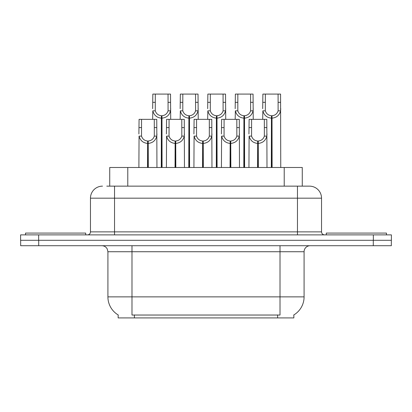 <?xml version="1.0" encoding="UTF-8"?>
<svg xmlns="http://www.w3.org/2000/svg" width="412" height="412" viewBox="0 0 412 412"><rect width="100%" height="100%" fill="white"/><g stroke="black" fill="none" stroke-linecap="round" stroke-linejoin="round"><path stroke-width="0.62" d="M106.775 186.142L114.536 186.142L106.775 186.142L109.731 186.142L109.731 167.488L302.269 167.488L302.269 186.142M293.854 314.928L293.854 317.925L118.146 317.925L118.146 314.928M118.321 315.036A21.064 21.064 0 0 1 107.913 296.867L131.984 296.867L131.984 315.036L280.016 315.036L280.016 296.867L304.087 296.867L304.087 251.732A6.015 6.015 0 0 1 310.102 245.717M107.913 296.867L107.913 251.732L107.238 248.961C106.059 246.886 104.282 245.804 101.898 245.717M293.679 315.036A21.064 21.064 0 0 0 304.087 296.867M38.713 245.717L391.338 245.717L391.338 240.299L20.662 240.299L20.662 245.717L38.713 245.717L38.713 240.299M102.5 186.142A12.036 12.036 0 0 0 90.465 198.177L90.465 231.874A3.008 3.008 0 0 1 87.452 234.886M309.5 186.142A12.036 12.036 0 0 1 321.535 198.177L114.536 198.177L114.536 186.142L309.319 186.142M321.535 198.177L321.535 231.874C321.715 233.702 322.72 234.706 324.548 234.886M38.651 234.886L20.6 234.886L20.6 240.299L38.651 240.299L38.651 234.886L373.349 234.886L373.349 240.299L391.4 240.299L391.4 234.886L373.349 234.886M257.572 167.488L257.68 141.012C254.59 140.693 252.556 139.06 251.572 136.109L251.603 119.346L266.811 119.346L266.991 167.488M257.572 143.417C253.086 142.907 250.264 140.477 249.106 136.109L248.941 167.488M248.941 133.957L249.126 119.346L251.603 119.346M258.257 167.488L258.257 141.012C261.347 140.693 263.381 139.06 264.36 136.109L264.334 119.346M258.257 141.012L258.36 167.488M257.68 141.012L257.68 167.488M266.991 133.957L266.832 136.109C265.668 140.477 262.846 142.907 258.36 143.417M271.328 167.488L271.436 115.741C268.346 115.417 266.312 113.784 265.328 110.838L265.359 94.075L280.567 94.075L280.752 167.488M271.328 118.146C266.842 117.636 264.02 115.2 262.861 110.838L262.696 119.346M262.696 108.68L262.882 94.075L265.359 94.075M272.013 167.488L272.013 115.741C275.103 115.417 277.137 113.784 278.115 110.838L278.09 94.075M272.013 115.741L272.116 167.488M271.436 115.741L271.436 167.488M280.752 108.68L280.587 110.838C279.424 115.2 276.601 117.636 272.116 118.146M85.711 234.886L85.711 233.079L25.534 233.079L25.534 234.886M386.466 234.886L386.466 233.079L326.289 233.079L326.289 234.886M230.061 167.488L230.169 141.012C227.079 140.693 225.04 139.06 224.061 136.109L224.087 119.346L239.3 119.346L239.48 167.488M230.061 143.417C225.575 142.907 222.753 140.477 221.594 136.109L221.429 167.488M221.429 133.957L221.615 119.346L224.087 119.346M230.746 167.488L230.746 141.012C233.836 140.693 235.87 139.06 236.849 136.109L236.823 119.346M230.746 141.012L230.849 167.488M230.169 141.012L230.169 167.488M239.48 133.957L239.315 136.109C238.157 140.477 235.334 142.907 230.849 143.417M202.55 167.488L202.653 141.012C199.562 140.693 197.528 139.06 196.55 136.109L196.576 119.346L211.783 119.346L211.969 167.488M202.55 143.417C198.064 142.907 195.242 140.477 194.083 136.109L193.918 167.488M193.918 133.957L194.103 119.346L196.576 119.346M203.229 167.488L203.229 141.012C206.319 140.693 208.359 139.06 209.337 136.109L209.311 119.346M203.229 141.012L203.337 167.488M202.653 141.012L202.653 167.488M211.969 133.957L211.804 136.109C210.645 140.477 207.823 142.907 203.337 143.417M175.038 167.488L175.141 141.012C172.051 140.693 170.017 139.06 169.038 136.109L169.064 119.346L184.272 119.346L184.458 167.488M175.038 143.417C170.553 142.907 167.73 140.477 166.566 136.109L166.407 167.488M166.407 133.957L166.587 119.346L169.064 119.346M175.718 167.488L175.718 141.012C178.808 140.693 180.842 139.06 181.826 136.109L181.795 119.346M175.718 141.012L175.826 167.488M175.141 141.012L175.141 167.488M184.458 133.957L184.293 136.109C183.134 140.477 180.312 142.907 175.826 143.417M147.527 167.488L147.63 141.012C144.54 140.693 142.506 139.06 141.522 136.109L141.553 119.346L156.761 119.346L156.946 167.488M147.527 143.417C143.041 142.907 140.214 140.477 139.055 136.109L138.89 167.488M138.89 133.957L139.076 119.346L141.553 119.346M148.207 167.488L148.207 141.012C151.297 140.693 153.331 139.06 154.315 136.109L154.284 119.346M148.207 141.012L148.315 167.488M147.63 141.012L147.63 167.488M156.946 133.957L156.781 136.109C155.623 140.477 152.8 142.907 148.315 143.417M243.816 167.488L243.925 115.741C240.835 115.417 238.8 113.784 237.817 110.838L237.848 94.075L253.056 94.075L253.236 119.346M243.816 118.146C239.331 117.636 236.509 115.2 235.35 110.838L235.185 119.346M235.185 108.68L235.37 94.075L237.848 94.075M244.501 167.488L244.501 115.741C247.591 115.417 249.626 113.784 250.604 110.838L250.578 94.075M244.501 115.741L244.604 167.488M243.925 115.741L243.925 167.488M253.236 108.68L253.076 110.838C251.912 115.2 249.09 117.636 244.604 118.146M216.305 167.488L216.408 115.741C213.323 115.417 211.284 113.784 210.305 110.838L210.331 94.075L225.539 94.075L225.725 119.346M216.305 118.146C211.82 117.636 208.997 115.2 207.839 110.838L207.674 119.346M207.674 108.68L207.859 94.075L210.331 94.075M216.99 167.488L216.99 115.741C220.075 115.417 222.114 113.784 223.093 110.838L223.067 94.075M216.99 115.741L217.093 167.488M216.408 115.741L216.408 167.488M225.725 108.68L225.56 110.838C224.401 115.2 221.579 117.636 217.093 118.146M188.794 167.488L188.897 115.741C185.807 115.417 183.773 113.784 182.794 110.838L182.82 94.075L198.028 94.075L198.213 119.346M188.794 118.146C184.308 117.636 181.486 115.2 180.322 110.838L180.162 119.346M180.162 108.68L180.343 94.075L182.82 94.075M189.474 167.488L189.474 115.741C192.564 115.417 194.598 113.784 195.582 110.838L195.551 94.075M189.474 115.741L189.582 167.488M188.897 115.741L188.897 167.488M198.213 108.68L198.048 110.838C196.89 115.2 194.067 117.636 189.582 118.146M161.283 167.488L161.386 115.741C158.296 115.417 156.261 113.784 155.283 110.838L155.309 94.075L170.517 94.075L170.702 119.346M161.283 118.146C156.797 117.636 153.975 115.2 152.811 110.838L152.651 119.346M152.651 108.68L152.831 94.075L155.309 94.075M161.962 167.488L161.962 115.741C165.052 115.417 167.087 113.784 168.07 110.838L168.039 94.075M161.962 115.741L162.071 167.488M161.386 115.741L161.386 167.488M170.702 108.68L170.537 110.838C169.378 115.2 166.556 117.636 162.071 118.146M277.611 317.925L277.611 314.928M134.389 317.925L134.389 314.928M127.782 186.142L127.782 167.488M284.218 186.142L284.218 167.488M280.016 245.717L280.016 251.732L107.913 251.732M304.087 251.732L280.016 251.732L280.016 296.867L131.984 296.867L131.984 245.717M373.287 245.717L373.287 240.299M114.536 234.886L114.536 198.177L90.465 198.177M90.465 231.874L321.535 231.874M297.464 186.142L297.464 234.886M251.603 127.602L249.126 127.602M251.572 136.109L249.106 136.109M266.832 136.109L264.36 136.109M266.811 127.602L264.334 127.602M265.359 102.325L262.882 102.325M265.328 110.838L262.861 110.838M280.587 110.838L278.115 110.838M280.567 102.325L278.09 102.325M224.087 127.602L221.615 127.602M224.061 136.109L221.594 136.109M239.315 136.109L236.849 136.109M239.3 127.602L236.823 127.602M196.576 127.602L194.103 127.602M196.55 136.109L194.083 136.109M211.804 136.109L209.337 136.109M211.783 127.602L209.311 127.602M169.064 127.602L166.587 127.602M169.038 136.109L166.566 136.109M184.293 136.109L181.826 136.109M184.272 127.602L181.795 127.602M141.553 127.602L139.076 127.602M141.522 136.109L139.055 136.109M156.781 136.109L154.315 136.109M156.761 127.602L154.284 127.602M237.848 102.325L235.37 102.325M237.817 110.838L235.35 110.838M253.076 110.838L250.604 110.838M253.056 102.325L250.578 102.325M210.331 102.325L207.859 102.325M210.305 110.838L207.839 110.838M225.56 110.838L223.093 110.838M225.539 102.325L223.067 102.325M182.82 102.325L180.343 102.325M182.794 110.838L180.322 110.838M198.048 110.838L195.582 110.838M198.028 102.325L195.551 102.325M155.309 102.325L152.831 102.325M155.283 110.838L152.811 110.838M170.537 110.838L168.07 110.838M170.517 102.325L168.039 102.325"/></g></svg>

